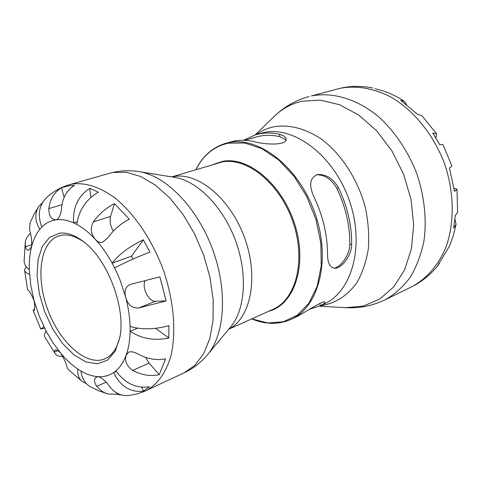 <?xml version="1.0" encoding="UTF-8"?>
<svg xmlns="http://www.w3.org/2000/svg" width="482" height="482" viewBox="0 0 482 482"><rect width="100%" height="100%" fill="white"/><g stroke="black" fill="none" stroke-linecap="round" stroke-linejoin="round"><path stroke-width="0.72" d="M120.078 336.05C117.524 347.859 112.445 355.457 104.847 358.831C86.555 366.675 59.955 342.786 47.893 310.065C35.517 277.457 39.916 241.976 58.864 235.891L62.503 235.096C69.601 234.3 77.198 236.963 85.308 243.085M59.575 233.186L49.676 237.271L42.338 246.374L38.054 259.587L37.054 275.746L39.325 293.562L44.651 311.691L52.628 328.796L62.672 343.612L74.071 354.987L85.977 361.952L97.454 363.789L107.522 360.15L115.258 351.125L119.867 337.31C125.904 308.143 108.016 260.322 84.32 242.271C75.517 235.33 67.269 232.306 59.575 233.186M39.789 229.318C34.77 220.672 34.523 212.948 39.054 206.139L34.638 213.068L30.547 221.768L30.053 223.058L29.613 230.282C31.33 235.59 31.993 241.024 31.601 246.585C33.391 239.632 36.12 233.872 39.789 229.318L41.814 227.07C45.814 223.058 50.538 220.648 55.978 219.846C51.291 219.623 48.893 215.882 48.79 208.61C50.14 198.994 54.388 192.035 61.545 187.733L67.817 185.968L74.523 185.401C67.323 189.757 63.052 196.825 61.702 206.597C61.226 213.671 59.497 218.045 56.527 219.72L55.978 219.846C61.437 219.081 67.293 220.075 73.547 222.823L76.861 224.455C83.181 227.884 89.393 232.914 95.502 239.554C90.797 234.144 90.086 228.251 93.363 221.889C99.111 213.888 106.167 207.814 114.529 203.669L129.26 219.202C120.886 223.461 113.776 229.613 107.938 237.656L102.69 242.205C100.172 242.952 97.78 242.066 95.502 239.554C101.606 246.236 107.149 254.092 112.125 263.124L116.596 271.956L120.114 280.181L125.681 297.159C124.013 290.893 125.531 286.657 130.236 284.452L159.904 276.837L166.121 300.925L138.587 308.004C132.05 308.341 127.748 304.726 125.681 297.159C128.326 307.275 129.791 317.023 130.074 326.404L130.104 331.261L137.46 328.206M29.51 274.27C26.377 273.131 24.721 271.685 24.552 269.932L27.546 289.574C29.245 290.592 31.432 294.315 34.114 300.75L30.788 285.477L29.294 269.751C29.065 261.28 29.836 253.556 31.601 246.585L29.004 250.08C27.287 250.471 26.106 249.375 25.456 246.784L25.275 242.066C25.793 238.753 27.492 235.909 30.366 233.541M62.907 356.445C59.256 356.638 56.659 355.686 55.117 353.595L54.339 352.107L54.834 350.016C56.328 349.522 58.304 350.601 60.768 353.24L53.062 342.859L46.17 331.218L39.15 315.897L34.114 300.75C35.09 306.642 34.933 309.998 33.662 310.824L33.192 310.48L34.626 308.522M122.549 395.204L116.825 394.228L108.48 394.053C103.955 392.92 100.057 390.348 96.774 386.329C93.827 381.889 93.779 378.774 96.635 376.984L98.25 376.707C92.61 376.358 86.826 374.448 80.886 370.965L77.759 368.995C71.842 364.97 66.185 359.723 60.768 353.24C64.166 358.777 66.269 363.512 67.076 367.441L68.384 369.567L82.549 381.798C78.988 379.123 77.391 374.857 77.759 368.995M130.074 326.404C141.286 329.857 154.24 329.61 168.935 325.681L168.802 338.033C154.204 340.955 141.304 338.695 130.104 331.261C129.923 340.328 128.598 348.269 126.139 355.077L128.706 352.107C131.261 351.276 134.592 352.035 138.702 354.384C147.781 359.126 156.746 360.596 165.591 358.801L159.265 374.695C150.511 376.544 141.66 375.129 132.707 370.441C126.645 365.989 124.458 360.867 126.139 355.077C123.651 361.849 120.247 367.085 115.927 370.791L113.583 372.574L116.301 371.375M244.717 140.31L256.056 137.027C263.558 134.864 271.541 134.755 280.006 136.707L285.91 139.913M316.849 174.683C325.073 174.996 331.688 179.485 336.689 188.155C345.588 206.531 349.956 225.257 349.793 244.332C349.878 254.647 341.117 266.823 334.177 268.203M351.679 244.181C351.866 255.08 342.172 267.962 335.189 268.227C330.128 267.853 327.579 263.214 327.543 254.327C327.447 234.848 322.916 215.671 313.945 196.795C308.534 184.841 309.842 177.406 317.855 174.484C326.32 174.219 333.219 178.695 338.563 187.902C347.365 206.326 351.74 225.088 351.679 244.181L349.793 244.332M243.609 140.274L255.599 134.755L259.195 133.882C265.63 132.61 272.378 132.749 279.433 134.303C283.193 135.225 285.362 136.671 285.928 138.629C288.411 145.57 265.202 144.943 254.345 141.654C247.284 140.021 240.542 139.834 234.125 141.093L225.383 143.437C212.435 147.462 202.597 156.198 195.861 169.646M225.383 143.437L228.956 142.576C258.967 136.038 298.936 167.109 314.951 213.285C331.267 259.364 319.018 307.064 291.164 319.319L296.731 316.716C305.431 312.095 324.976 299.177 324.904 302.31C324.976 303.003 323.464 304.136 320.367 305.709L309.36 309.36M115.927 370.791C124.802 383.304 136.02 388.649 149.589 386.835L143.407 391.173C130.453 392.661 120.512 386.462 113.583 372.574C108.992 375.635 103.877 377.014 98.25 376.707C102.244 378.002 106.215 381.509 110.167 387.227C115.306 393.342 121.398 396.108 128.429 395.523L136.189 394.174L143.726 391.697L184.287 372.749C193.342 368.429 201.115 362.386 207.597 354.619C225.07 334.068 227.805 289.893 212.303 248.573C196.885 207.224 165.832 175.683 139.159 171.64C131.261 170.363 123.392 170.441 115.572 171.875L109.679 173.261L113.011 172.478L126.38 172.267L140.72 176.484L155.403 185.124L169.736 197.927L183.003 214.394L194.511 233.776L203.663 255.129L209.977 277.367L213.152 299.376L213.08 320.048L209.845 338.412L203.687 353.668L195.011 365.236L184.287 372.749M143.407 391.173L141.75 387.263M168.802 338.033L155.71 328.35M133.008 259.075L131.478 256.237L112.125 263.124C119.102 254.195 129.507 246.416 143.347 239.795L149.896 252.104C135.49 257.737 123.747 263.021 114.668 267.962M131.478 256.237L143.347 239.795M77.18 221.684L73.547 222.823C72.722 207.477 78.144 195.975 89.815 188.317L98.352 192.179C85.898 199.608 78.735 210.369 76.861 224.455M90.827 197.421L89.815 188.317M146.16 390.625C157.337 384.684 165.995 372.815 170.887 355.939C176.478 332.375 173.912 300.913 163.428 270.288C152.216 239.891 134.11 213.255 114.511 197.59C99.491 186.877 85.471 182.359 72.445 184.028L69.173 184.787C60.25 187.414 52.526 191.878 46.001 198.168C38.867 205.826 37.476 215.46 41.814 227.07M39.054 206.139L42.488 202.639M25.275 242.066L24.118 261.256C24.221 264.287 25.944 267.118 29.294 269.751M24.552 269.932L26.1 266.57M44.615 328.194L40.753 329.007L43.952 326.844M46.17 331.218C44.531 333.677 44.037 335.532 44.693 336.785L55.117 353.595M80.886 370.965C81.916 378.364 85.025 383.606 90.218 386.697L99.117 391.016L108.48 394.059M86.2 383.473L82.549 381.798M113.366 231.077C110.324 226.064 109.39 221.178 110.559 216.406L114.529 203.669M64.13 197.385L61.545 187.733M116.825 394.228L116.433 392.782M159.265 374.695L149.071 363.115L145.63 357.415M166.121 300.925L155.427 301.28C149.046 301.925 141.889 288.242 144.883 281.193M454.972 219.232L456.074 224.317L453.695 228.167L455.279 215.611L457.593 212.393L457.002 189.239L454.544 191.45L449.435 168.073L451.935 166.031L442.801 144.281L439.753 144.769L432.794 133.044L436.602 133.857L435.963 138.045M436.608 133.857L421.931 115.704L417.545 114.27L400.705 100.377L404.428 101.298L397.505 97.135L390.348 93.616L384.491 91.285L375.056 88.7M439.584 263.039L437.56 265.793L449.501 246.079L453.375 235.493L456.074 224.317M454.086 188.191L456.996 189.239M404.428 101.298L406.651 104.636M279.433 134.303L280.006 136.707M338.563 187.902L336.689 188.155M256.358 134.538C261.732 130.664 267.685 128.049 274.222 126.7C289.182 124.41 304.6 128.32 320.47 138.442C340.876 153.282 357.716 178.9 365.278 207.206C368.266 221.431 369.29 235.246 368.356 248.646C366.296 261.443 362.5 272.746 356.957 282.542C347.281 295.966 335.086 303.69 320.373 305.709L319.819 303.425M195.921 169.628C203.277 155.144 214.11 146.317 228.426 143.16L244.627 142.985L261.708 148.589L278.542 159.837L293.918 176.135L306.691 196.427L315.897 219.286L320.849 243.042L321.229 265.962L317.12 286.441L308.944 303.142L297.4 315.101L283.368 321.759L267.829 322.964L251.749 318.891M268.769 311.245C294.153 304.913 307.54 265.877 295.159 225.582C283.091 185.215 248.772 156.132 222.726 161.35L213.785 164.229M255.599 134.755L264.094 132.478C294.261 125.844 333.821 155.656 349.281 200.343C365.037 244.934 352.3 291.52 324.284 303.889L319.662 306.04M171.833 176.906L222.19 161.94C247.164 157.03 279.94 183.552 292.942 221.877C306.197 260.117 296.129 299.491 272.987 309.348L228.793 329.2M228.902 329.073C250.815 317.963 258.918 277.246 244.705 238.138C230.721 198.952 198.168 171.935 173.851 176.563L171.996 176.936M255.267 134.852L274.156 116.445C282.042 108.769 291.309 103.702 301.961 101.25L320.331 100.129L339.635 104.739L358.777 115.065L376.569 130.694L391.848 150.806L403.591 174.201L411.019 199.391L413.664 224.757L411.453 248.694L404.645 269.769L393.818 286.826L379.756 299.069L363.392 306.058L345.678 307.679C359.403 308.444 372.568 305.805 385.184 299.756C394.692 294.363 403.036 286.898 410.218 277.355C416.55 266.733 421.135 254.592 423.979 240.94C426.835 219.208 424.467 196.843 416.882 173.839C408.013 151.282 395.487 132.454 379.31 117.367C357.59 99.033 332.803 91.701 311.39 95.954L340.099 88.314C356.553 85.278 373.55 88.218 391.095 97.135C413.815 110.426 433.547 134.659 444.464 163.47C454.46 192.607 454.689 223.642 445.621 248.073C437.77 265.895 426.516 278.765 411.863 286.676C422.268 281.53 431.167 274.198 438.566 264.678M139.159 171.64L174.611 177.358C197.216 180.828 222.805 206.477 235.3 239.97C247.85 273.445 245.374 309.589 230.595 327.043L207.597 354.619M93.363 221.889L110.559 216.406M48.79 208.61L61.973 204.681M25.456 246.784L31.902 244.711M33.379 310.757L33.963 310.541M54.339 352.107L57.858 350.673M96.774 386.329L106.01 382.196M132.707 370.441L149.071 363.115M138.587 308.004L155.427 301.28M291.164 319.319C278.759 324.778 265.6 324.645 251.688 318.915M274.156 116.445C284.006 106.859 295.677 100.214 309.167 96.502M319.349 306.184L345.678 307.679M385.184 299.756L411.863 286.676M69.173 184.787L109.679 173.261M40.753 329.013L33.192 310.48M338.569 88.682L340.563 88.2C351.137 85.85 361.922 85.796 372.923 88.031"/></g></svg>
